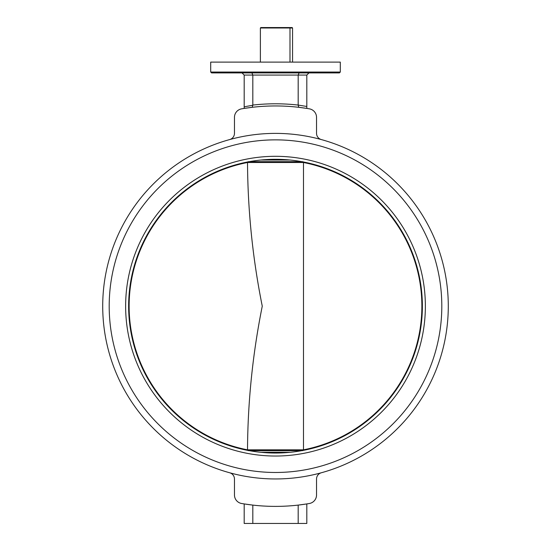 <?xml version="1.0" encoding="UTF-8"?>
<svg xmlns="http://www.w3.org/2000/svg" width="551" height="551" viewBox="0 0 551 551"><rect width="100%" height="100%" fill="white"/><g stroke="black" fill="none" stroke-linecap="round" stroke-linejoin="round"><path stroke-width="0.83" d="M109.194 306.17A166.306 166.306 0 0 0 275.5 472.476A166.306 166.306 0 0 0 441.806 306.17A166.306 166.306 0 0 0 275.5 139.864A166.306 166.306 0 0 0 109.194 306.17M306.817 106.701L306.817 75.067L308.98 72.904L292.609 72.904M330.07 72.904L322.294 72.904M340.298 72.043L340.298 62.105L210.702 62.105L210.702 72.043L340.298 72.043L339.43 72.904L250.615 72.904M448.287 306.17A172.787 172.787 0 0 0 275.5 133.383A172.787 172.787 0 0 0 102.713 306.17A172.787 172.787 0 0 0 275.5 478.957A172.787 172.787 0 0 0 448.287 306.17M306.817 75.067L252.819 75.067L252.819 105.069A202.375 202.375 0 0 1 298.181 105.069L298.181 75.067L299.076 72.904M244.183 108.017L244.183 75.067L242.02 72.904M252.179 107.314L244.183 108.416L252.179 107.314L252.826 105.241L244.183 106.818M298.181 105.069L306.817 106.474L306.817 108.416L298.821 107.314L306.817 108.416M229.698 472.779A6.481 6.481 0 0 1 234.464 479.026L234.464 494.991A8.637 8.637 0 0 0 241.641 503.504A200.22 200.22 0 0 0 309.359 503.504A8.637 8.637 0 0 0 316.536 494.991L316.536 479.026A6.481 6.481 0 0 1 321.302 472.779M252.819 523.45L244.183 523.45L244.183 503.924L252.819 505.102L252.819 523.45L298.181 523.45L298.181 505.102L306.817 503.924L306.817 523.45L298.181 523.45M321.302 139.561A6.481 6.481 0 0 1 316.536 133.314L316.536 117.349A8.637 8.637 0 0 0 309.359 108.836A200.22 200.22 0 0 0 241.641 108.836A8.637 8.637 0 0 0 234.464 117.349L234.464 133.314A6.481 6.481 0 0 1 229.698 139.561M228.706 72.904L224.815 72.904M275.5 72.904L211.57 72.904L210.702 72.043M244.183 75.067L252.819 75.067L251.924 72.904M298.821 107.314L298.174 105.241M425.365 306.17A149.865 149.865 0 0 1 275.5 456.035A149.865 149.865 0 0 1 125.635 306.17A149.865 149.865 0 0 1 275.5 156.305A149.865 149.865 0 0 1 425.365 306.17M128.631 306.17A146.869 146.869 0 0 0 275.5 453.039A146.869 146.869 0 0 0 422.369 306.17A146.869 146.869 0 0 0 275.5 159.301A146.869 146.869 0 0 0 128.631 306.17M260.382 27.984L260.816 27.55L289.661 27.55L289.991 27.984L260.382 27.984L260.382 62.105M289.661 27.55L292.133 27.55L292.56 27.984L289.991 27.984L289.991 62.105M292.56 27.984L292.56 62.105M248.164 161.657L247.516 162.511C247.785 210.751 252.702 258.639 262.262 306.17C252.702 353.735 247.785 401.617 247.516 449.83L303.484 449.83L302.836 450.684M260.905 452.309L290.095 452.309M290.095 160.024L260.905 160.024M302.836 161.657L303.484 162.504A146.359 146.359 0 0 1 303.484 449.83L303.484 162.504L247.516 162.504A146.359 146.359 0 0 0 247.516 449.83L248.164 450.684M249.314 161.657L301.686 161.657M301.686 450.684L249.314 450.684"/></g></svg>

